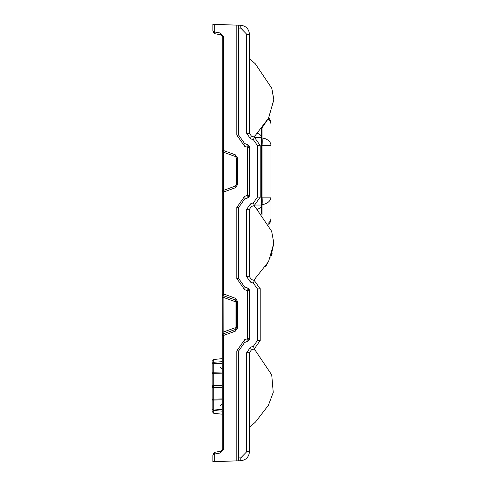 <?xml version="1.0" encoding="UTF-8"?>
<svg xmlns="http://www.w3.org/2000/svg" width="486" height="486" viewBox="0 0 486 486"><rect width="100%" height="100%" fill="white"/><g stroke="black" fill="none" stroke-linecap="round" stroke-linejoin="round"><path stroke-width="0.73" d="M223.104 295.64L223.147 333.925L235.37 329.478A1.792 1.792 0 0 0 235.503 329.417A1.792 1.792 0 0 1 235.37 329.478A1.792 0.577 70 0 0 235.37 331.16L237.727 327.789L237.727 301.618L235.37 298.252A1.792 0.577 -70 0 0 235.37 299.935L223.104 295.64A1.434 1.288 180 0 1 222.205 294.443L222.205 36.559L220.723 34.792L214.769 33.698A1.792 0.577 -70 0 1 214.769 32.015L214.952 32.064A1.792 0.608 100 0 0 215.255 33.832M215.255 452.168A1.792 0.608 80 0 0 214.952 453.936L214.769 453.985A1.792 0.577 -110 0 1 214.769 452.302L220.723 451.208L222.205 449.441L222.205 294.443M222.205 297.371L222.205 294.127L222.205 297.371L223.39 297.371L235.066 301.618L235.37 299.935L236.548 301.618A1.792 1.792 0 0 0 236.542 301.472A1.792 1.792 0 0 1 236.548 301.618L237.727 301.618M222.205 387.299L213.773 387.299L213.773 385.52A1.792 0.899 180 0 1 212.169 384.626L212.169 363.832A1.792 1.61 0 0 1 213.773 362.234L222.205 361.699M222.205 373.892L213.773 373.655A1.792 0.899 180 0 1 212.169 372.762L212.169 378.886L212.169 372.762L222.205 372.999M212.169 383.703L212.169 389.116M212.169 384.626L212.169 386.413L213.743 386.413M222.205 411.12L213.773 410.591L213.773 408.987L222.205 409.534M222.205 335.279L222.205 335.267A1.434 1.391 -0 0 1 223.062 334.003L223.384 335.522L222.205 335.279A1.434 1.434 0 0 1 223.147 333.925L223.062 334.003M212.169 393.933L212.169 388.193A1.792 0.899 180 0 1 213.773 387.299L213.773 399.164A1.792 0.899 180 0 0 212.169 400.057L212.169 393.933M222.205 414.193L213.773 413.307L213.773 410.591A1.792 1.61 0 0 1 212.169 408.987L212.169 400.057L213.773 400.057L213.773 399.164L222.205 398.927M249.458 352.532A2.867 2.867 0 0 0 249.452 352.678L249.452 451.767C248.929 457.034 246.044 460.017 240.801 460.728A8.961 8.961 0 0 0 241.099 460.71A8.961 8.961 0 0 1 240.801 460.728L212.886 461.7L212.886 454.993L213.403 453.347L212.886 454.993L214.769 453.985L214.769 461.633M212.886 24.3L214.769 24.367L214.769 32.015L212.886 31.007L212.886 24.3M236.81 25.138L238.699 25.199L238.699 135.114L244.598 143.534A2.867 0.929 -70 0 1 244.598 146.231L236.81 135.114L236.81 25.138L214.769 24.367M238.699 25.199L240.801 25.272A8.961 8.961 0 0 1 241.099 25.29A8.961 8.961 0 0 0 240.801 25.272L240.801 28.139L238.699 28.067L238.699 25.199M261.644 137.939L262.075 137.969A10.753 7.606 180 0 1 270.963 145.46L270.963 197.134A10.753 7.606 180 0 1 262.075 204.624L261.644 204.655M270.963 124.386A10.753 10.753 0 0 0 268.746 117.837A10.753 10.753 0 0 1 270.963 124.386A10.753 7.606 180 0 0 268.023 119.155M262.075 127.909L262.075 137.969A10.753 1.865 94.2 0 1 262.075 145.46L261.644 145.423M261.644 197.164L262.075 197.134A10.753 1.865 85.8 0 1 262.075 204.624L262.075 214.678M268.023 223.432A10.753 7.606 0 0 0 270.963 218.208A10.753 10.753 0 0 1 268.746 224.751A10.753 10.753 0 0 0 270.963 218.208L270.963 197.134L262.075 197.134L262.075 145.46L270.963 145.46M222.205 332.041L223.39 332.041L235.066 327.789L236.548 327.789A1.792 1.792 0 0 1 236.542 327.941A1.792 1.792 0 0 0 236.548 327.789L236.548 301.618L235.066 301.618L235.066 327.789L235.37 329.478L236.548 327.789L237.727 327.789M271.71 88.033L273.831 99.885L268.442 118.402L261.644 128.45L261.644 214.138M257.404 209.308A10.753 5.376 -0 0 0 261.644 205.031L255.363 205.031M257.404 133.279A10.753 5.376 0 0 1 261.644 137.556L255.363 137.556M214.952 32.064L220.425 33.03L223.384 36.559L223.384 150.478L235.37 154.84L237.727 158.211L237.727 184.382L236.548 184.382L236.548 158.211L235.37 156.522L223.147 152.075A1.434 1.434 0 0 1 222.205 150.733L223.384 150.478L223.147 152.075L223.39 150.733M223.062 190.597L223.384 192.11L222.205 191.873A1.434 1.391 -0 0 1 223.062 190.597L223.147 190.512A1.434 1.434 0 0 0 222.205 191.861A1.434 1.434 0 0 1 223.147 190.512L235.37 186.065L236.548 184.382M235.37 154.84A1.792 0.577 110 0 0 235.37 156.522L236.548 158.211L237.727 158.211M214.769 452.302L213.403 453.347M213.403 32.653L212.886 31.007L213.403 32.653L214.769 33.698M222.205 303.118L222.205 316.246M244.598 143.534L247.568 144.615L249.452 147.313L249.452 195.281L247.568 197.972L244.598 199.053L238.699 207.479L238.699 278.521L244.598 286.947L247.568 288.028L249.452 290.719L249.452 338.687L247.568 341.385L244.598 342.466L238.699 350.886L238.699 460.801L238.699 457.933L240.801 457.861L246.688 451.767L246.688 352.678L250.46 347.29L253.431 346.208L257.44 340.479L257.44 288.927L253.431 283.204L250.46 282.123L246.688 276.728L246.688 209.272L250.46 203.877L253.431 202.796L257.44 197.073L257.44 145.521L253.431 139.792L250.46 138.71L246.688 133.322L246.688 34.233L240.801 28.139M246.688 34.233L249.452 34.233C248.929 28.966 246.044 25.983 240.801 25.272C246.044 25.983 248.929 28.966 249.452 34.233A8.961 8.961 0 0 0 249.452 33.935A8.961 8.961 0 0 1 249.452 34.233L249.452 133.322A2.867 2.867 0 0 0 249.458 133.468M249.458 209.12A2.867 2.867 0 0 0 249.452 209.272L249.452 276.728A2.867 2.867 0 0 0 249.458 276.88M251.201 279.371A2.867 2.867 0 0 0 251.341 279.426L254.312 280.507A8.961 8.961 0 0 1 254.585 280.61A8.961 8.961 0 0 0 254.312 280.507L253.431 283.204M257.44 288.927L260.21 288.927L254.312 280.507L260.21 288.927A8.961 8.961 0 0 0 260.204 288.635A8.961 8.961 0 0 1 260.21 288.927L260.21 340.479L254.312 348.905A8.961 8.961 0 0 0 254.585 348.796A8.961 8.961 0 0 1 254.312 348.905L251.341 349.987A2.867 2.867 0 0 0 251.201 350.035M251.201 135.965A2.867 2.867 0 0 0 251.341 136.013L254.312 137.095A8.961 8.961 0 0 1 254.585 137.204A8.961 8.961 0 0 0 254.312 137.095L253.431 139.792M257.44 145.521L260.21 145.521L254.312 137.095L260.21 145.521A8.961 8.961 0 0 0 260.204 145.223A8.961 8.961 0 0 1 260.21 145.521L260.21 197.073L254.312 205.493A8.961 8.961 0 0 0 254.585 205.39A8.961 8.961 0 0 1 254.312 205.493L251.341 206.574A2.867 2.867 0 0 0 251.201 206.629M246.688 451.767L249.452 451.767A8.961 8.961 0 0 1 249.452 452.065A8.961 8.961 0 0 0 249.452 451.767C248.929 457.034 246.044 460.017 240.801 460.728L240.801 457.861M257.44 340.479L260.21 340.479A8.961 8.961 0 0 1 260.204 340.777A8.961 8.961 0 0 0 260.21 340.479L254.312 348.905L253.431 346.208M257.44 197.073L260.21 197.073A8.961 8.961 0 0 1 260.204 197.365A8.961 8.961 0 0 0 260.21 197.073L254.312 205.493L253.431 202.796M246.688 133.322L249.452 133.322L251.341 136.013L250.46 138.71M250.46 203.877L251.341 206.574L249.452 209.272L246.688 209.272M246.688 276.728L249.452 276.728L251.341 279.426L250.46 282.123M250.46 347.29L251.341 349.987L249.452 352.678L246.688 352.678M247.568 144.615A2.867 2.867 0 0 1 249.452 147.313A2.867 2.867 0 0 0 247.568 144.615A2.867 0.929 -70 0 1 247.568 147.313L244.598 146.231M247.568 197.972A2.867 2.867 0 0 0 249.452 195.281A2.867 2.867 0 0 1 247.568 197.972A2.867 0.929 70 0 0 247.568 195.281L247.568 147.313L249.452 147.313M244.598 199.053A2.867 0.929 70 0 0 244.598 196.362L247.568 195.281L249.452 195.281M244.598 286.947A2.867 0.929 -70 0 1 244.598 289.638L236.81 278.521L236.81 207.479L244.598 196.362M247.568 288.028A2.867 2.867 0 0 1 249.452 290.719A2.867 2.867 0 0 0 247.568 288.028A2.867 0.929 -70 0 1 247.568 290.719L244.598 289.638M247.568 341.385A2.867 2.867 0 0 0 249.452 338.687A2.867 2.867 0 0 1 247.568 341.385A2.867 0.929 70 0 0 247.568 338.687L247.568 290.719L249.452 290.719M244.598 342.466A2.867 0.929 70 0 0 244.598 339.769L247.568 338.687L249.452 338.687M220.425 33.03A1.792 0.608 100 0 0 220.723 34.792M220.723 451.208A1.792 0.608 80 0 0 220.425 452.97L223.384 449.441L223.384 335.522L235.37 331.16M237.727 184.382L235.37 187.748A1.792 0.577 -110 0 1 235.37 186.065M223.062 295.403A1.434 1.391 0 0 1 222.205 294.127L223.384 293.89L223.147 295.488A1.434 1.434 0 0 1 222.205 294.139M222.205 385.52L213.773 385.52L213.773 359.512L212.169 361.292M223.062 151.996A1.434 1.391 180 0 1 222.205 150.721L222.205 150.733M223.39 152.167L223.39 190.427M236.81 460.862L236.81 350.886L244.598 339.769M235.37 187.748L223.384 192.11L223.384 293.89L235.37 298.252M220.425 452.97L214.952 453.936M238.699 135.114L236.81 135.114M238.699 207.479L236.81 207.479M238.699 278.521L236.81 278.521M238.699 350.886L236.81 350.886M223.384 36.559L222.205 36.559M222.205 449.441L223.384 449.441M222.205 399.82L213.773 400.057L213.773 408.987L212.169 408.987M222.205 363.285L212.169 363.832M223.147 190.512A1.434 1.434 0 0 0 222.205 191.861L222.205 191.861M213.773 359.512L222.205 358.625M213.773 413.307L212.169 411.527M220.601 367.416L222.205 369.202M220.601 405.403L222.205 403.617M255.581 350.862L271.735 374.925L273.235 392.427L268.387 405.324L255.478 422.061L249.452 427.437L255.478 422.061L268.387 405.324L273.235 392.427L271.735 374.925L255.581 350.862M249.452 427.437L255.521 422.018L268.412 405.269L273.247 392.378L271.717 374.87L255.545 350.825L253.753 349.106M253.753 205.693L255.551 207.425L271.674 231.336L273.831 243.14L268.564 261.583L253.753 280.307L255.344 278.782M265.684 266.364L266.443 265.198M268.296 262.075L268.722 261.292M270.708 257.137L272.154 253.242M266.316 265.399L267.847 262.871M270.939 256.584L273.831 243.115L271.662 231.3M253.753 136.894L255.387 135.327L268.637 118.043L273.831 99.509L271.796 88.276L255.265 63.733L249.452 58.563M255.551 64.012L255.211 63.678"/></g></svg>
